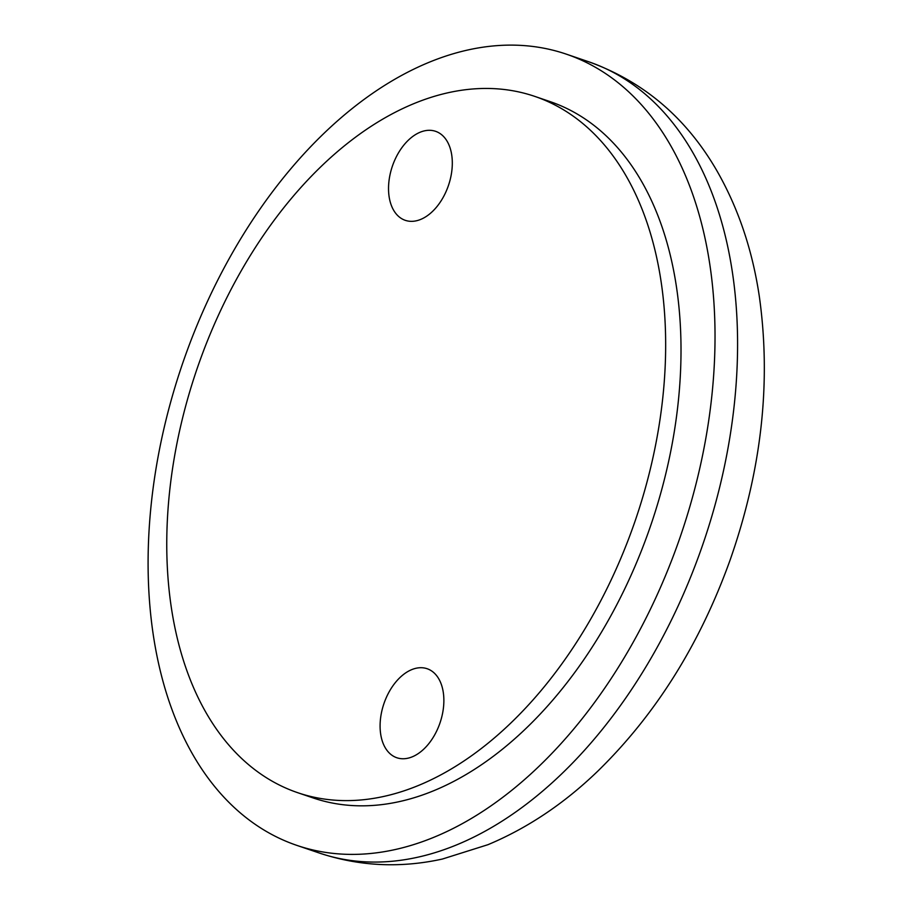 <?xml version="1.0" encoding="UTF-8"?>
<svg xmlns="http://www.w3.org/2000/svg" width="910" height="910" viewBox="0 0 910 910"><rect width="100%" height="100%" fill="white"/><g stroke="black" fill="none" stroke-linecap="round" stroke-linejoin="round"><path stroke-width="1.36" d="M148.159 554.543A417.929 263.49 -71.2 0 0 296.91 845.401A417.929 263.49 -71.2 0 0 680.998 534.648A417.929 263.49 -71.2 0 0 566.202 54.111A417.929 263.49 -71.2 0 0 148.159 554.543M297.718 792.701L313.074 797.922A367.776 231.879 -71.2 0 0 651.071 524.456A367.776 231.879 -71.2 0 0 550.038 101.59L534.682 96.358A367.776 231.879 -71.2 0 0 166.814 536.741A367.776 231.879 -71.2 0 0 297.718 792.701A367.776 231.879 -71.2 0 0 635.715 519.235A367.776 231.879 -71.2 0 0 534.682 96.358M443.864 701.451A47.013 29.643 108.8 0 1 396.828 757.746A47.013 29.643 108.8 0 1 380.096 725.031A47.013 29.643 108.8 0 1 427.131 668.725A47.013 29.643 108.8 0 1 443.864 701.451M452.304 164.039A47.013 29.643 108.8 0 1 405.28 220.334A47.013 29.643 108.8 0 1 392.358 166.268A47.013 29.643 108.8 0 1 435.572 131.313A47.013 29.643 108.8 0 1 452.304 164.039M319.467 853.08A417.929 263.49 -71.2 0 0 703.555 542.326A417.929 263.49 -71.2 0 0 588.747 61.789C643.461 81.479 686.094 117.686 716.682 170.398C738.26 207.969 752.502 250.17 759.406 296.99C771.327 382.632 761.568 470.299 730.116 559.991C699.983 643.984 655.894 714.339 597.87 771.066C564.177 803.576 527.538 828.111 487.965 844.685L442.397 859.04C400.4 868.288 359.427 866.309 319.467 853.08L296.91 845.401M566.202 54.111L588.747 61.789"/></g></svg>
